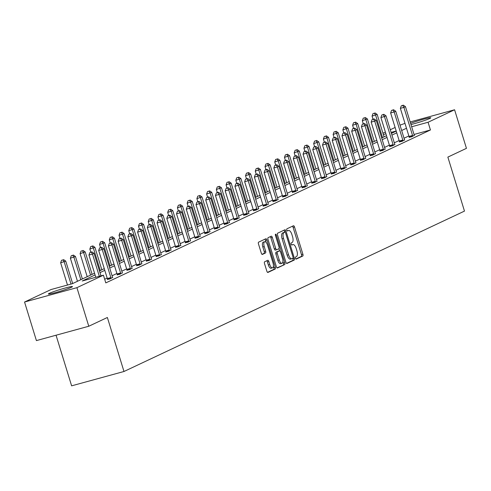 <?xml version="1.0" encoding="UTF-8"?>
<svg xmlns="http://www.w3.org/2000/svg" width="491" height="491" viewBox="0 0 491 491"><rect width="100%" height="100%" fill="white"/><g stroke="black" fill="none" stroke-linecap="round" stroke-linejoin="round"><path stroke-width="0.74" d="M295.49 258.248A1.111 0.466 74.7 0 0 296.208 259.119A1.111 0.466 74.7 0 0 296.245 259.107L302.751 256.044A1.59 0.669 74.7 0 0 302.898 254.24L294.508 226.977A1.59 0.669 74.7 0 0 293.477 225.737A1.59 0.669 74.7 0 0 293.434 225.756L286.928 228.818A1.111 0.466 74.7 0 0 286.824 230.083A1.111 0.466 74.7 0 0 287.548 230.948A1.111 0.466 74.7 0 0 287.579 230.936L288.42 230.543A5.082 2.142 74.7 0 1 288.567 230.488A5.082 2.142 74.7 0 1 291.869 234.465L292.568 236.736A5.082 2.142 74.7 0 1 292.102 242.505L291.261 242.904A1.111 0.466 74.7 0 0 291.157 244.162A1.111 0.466 74.7 0 0 291.881 245.034A1.111 0.466 74.7 0 0 291.912 245.021L292.753 244.628A5.082 2.142 74.7 0 1 292.9 244.573A5.082 2.142 74.7 0 1 296.202 248.55L296.902 250.821A5.082 2.142 74.7 0 1 296.435 256.59L295.588 256.989A1.111 0.466 74.7 0 0 295.49 258.248M49.364 293.323A12.619 0.841 162.9 0 1 62.768 288.714A12.619 0.841 162.9 0 1 72.459 286.584A12.619 0.841 162.9 0 1 71.441 287.272A12.619 0.841 162.9 0 1 58.036 291.881A12.619 0.841 162.9 0 1 48.339 294.005A12.619 0.841 162.9 0 1 49.364 293.323M410.599 123.345A12.619 0.841 162.9 0 1 423.488 119.239A12.619 0.841 162.9 0 1 430.791 117.791A12.619 0.841 162.9 0 1 429.772 118.478A12.619 0.841 162.9 0 1 410.973 124.548M264.655 261.764A1.59 0.669 74.7 0 0 264.508 263.569L266.858 271.216A1.59 0.669 74.7 0 0 267.89 272.456A1.59 0.669 74.7 0 0 267.939 272.437L275.163 269.037A1.59 0.669 74.7 0 0 275.31 267.233L266.926 239.976A1.59 0.669 74.7 0 0 265.889 238.73A1.59 0.669 74.7 0 0 265.846 238.749L258.622 242.149A1.59 0.669 74.7 0 0 258.475 243.953L261.316 253.19A1.59 0.669 74.7 0 0 262.347 254.436A1.59 0.669 74.7 0 0 262.397 254.418L265.484 252.963A1.59 0.669 74.7 0 0 265.631 251.159L264.226 246.58A4.247 1.786 74.7 0 1 264.741 241.707A4.247 1.786 74.7 0 1 267.497 245.034L273.021 262.98A4.247 1.786 74.7 0 1 272.505 267.847A4.247 1.786 74.7 0 1 269.743 264.526L268.822 261.531A1.59 0.669 74.7 0 0 267.791 260.291A1.59 0.669 74.7 0 0 267.748 260.304L264.655 261.764M410.169 121.946L454.586 109.769L466.45 148.343L447.86 157.102L464.474 211.099L123.984 371.491L107.369 317.487L88.779 326.245L76.915 287.671L24.55 302.026L51.064 289.537L72.294 283.718L94.542 273.235M454.586 109.769L428.072 122.259L411.654 126.764M95.07 274.942L82.2 281.005L103.429 275.187L105.798 282.896L430.441 129.974L428.072 122.259M103.429 275.187L76.915 287.671M285.903 262.243A1.59 0.669 74.7 0 0 286.934 263.489A1.59 0.669 74.7 0 0 286.983 263.471L294.207 260.064A1.59 0.669 74.7 0 0 294.355 258.26L285.965 231.003A1.59 0.669 74.7 0 0 284.933 229.757A1.59 0.669 74.7 0 0 284.89 229.776L277.667 233.182A1.59 0.669 74.7 0 0 277.519 234.986L285.903 262.243M284.688 264.551L277.458 267.957A1.59 0.669 74.7 0 1 277.415 267.969A1.59 0.669 74.7 0 1 276.384 266.73L267.994 239.467A1.59 0.669 74.7 0 1 268.141 237.669L271.235 236.208A1.59 0.669 74.7 0 1 271.278 236.189A1.59 0.669 74.7 0 1 272.315 237.435L275.715 248.489A1.59 0.669 74.7 0 0 276.746 249.735A1.59 0.669 74.7 0 0 276.789 249.716L278.845 248.753A1.59 0.669 74.7 0 0 278.992 246.948L275.451 235.441A1.111 0.466 74.7 0 1 275.586 234.164A1.111 0.466 74.7 0 1 276.304 235.036L284.829 262.746A1.59 0.669 74.7 0 1 284.688 264.551L277.053 267.865M56.048 335.218L71.618 385.84L123.984 371.491M430.441 129.974L414.023 134.473M408.862 135.964L404.038 138.235M399.128 140.543L394.304 142.813M389.394 145.127L384.576 147.398M379.666 149.712L374.842 151.983M369.932 154.297L365.114 156.568M360.198 158.881L355.38 161.152M350.47 163.466L345.646 165.737M340.736 168.051L335.918 170.322M331.008 172.636L326.184 174.906M321.274 177.22L316.45 179.491M311.54 181.805L306.722 184.076M301.812 186.39L296.987 188.661M292.077 190.974L287.253 193.245M282.343 195.553L277.525 197.824M272.615 200.138L267.791 202.409M262.881 204.722L258.063 206.993M253.147 209.307L248.329 211.578M243.419 213.892L238.595 216.163M233.685 218.477L228.867 220.747M223.957 223.061L219.133 225.332M214.223 227.646L209.399 229.917M204.489 232.231L199.671 234.502M194.761 236.815L189.937 239.086M185.027 241.4L180.203 243.671M175.293 245.985L170.475 248.256M165.565 250.563L160.741 252.834M155.831 255.148L151.013 257.419M146.097 259.733L141.279 262.004M136.369 264.318L131.545 266.588M126.635 268.902L121.817 271.173M116.907 273.487L112.083 275.758M107.173 278.072L104.675 279.25M409.169 137.277L411.697 136.786L414.343 135.32M399.441 141.862L401.969 141.365L404.615 139.904M389.707 146.447L392.235 145.95L394.881 144.489M379.973 151.032L382.501 150.534L385.147 149.074M370.245 155.616L372.773 155.119L375.419 153.658M360.511 160.201L363.039 159.704L365.685 158.243M350.783 164.786L353.311 164.289L355.95 162.828M341.049 169.364L343.577 168.873L346.223 167.413M331.315 173.949L333.843 173.458L336.488 171.997M321.587 178.534L324.115 178.043L326.754 176.582M311.853 183.118L314.381 182.627L317.026 181.161M302.118 187.703L304.647 187.212L307.292 185.745M292.39 192.288L294.919 191.797L297.564 190.33M282.656 196.873L285.185 196.375L287.83 194.915M272.922 201.457L275.451 200.96L278.096 199.499M263.194 206.042L265.723 205.545L268.368 204.084M253.46 210.627L255.989 210.13L258.634 208.669M243.732 215.211L246.261 214.714L248.9 213.254M233.998 219.796L236.527 219.299L239.172 217.838M224.264 224.375L226.793 223.884L229.438 222.423M214.536 228.959L217.065 228.468L219.704 227.008M204.802 233.544L207.331 233.053L209.976 231.592M195.068 238.129L197.597 237.638L200.242 236.171M185.34 242.714L187.869 242.223L190.514 240.756M175.606 247.298L178.135 246.807L180.78 245.34M165.872 251.883L168.401 251.386L171.046 249.925M156.144 256.468L158.673 255.971L161.318 254.51M146.41 261.052L148.939 260.555L151.584 259.095M136.682 265.637L139.205 265.14L141.85 263.679M126.948 270.222L129.477 269.725L132.122 268.264M117.214 274.807L119.743 274.309L122.388 272.849M107.486 279.385L110.015 278.894L112.654 277.433M400.018 125.162L404.983 123.364M88.779 326.245L36.414 340.601L24.55 302.026M382.943 133.208L385.374 132.061M390.284 129.747L395.108 127.476M396.194 130.999L391.1 132.392M385.914 133.816L383.348 134.522M99.452 270.922L104.276 268.651M109.186 266.337L114.004 264.066M118.92 261.758L123.738 259.487M128.648 257.174L133.472 254.903M138.382 252.589L143.2 250.318M148.11 248.004L152.934 245.733M157.844 243.419L162.668 241.149M167.578 238.835L172.396 236.564M177.306 234.25L182.13 231.979M187.04 229.665L191.864 227.394M196.774 225.081L201.592 222.81M206.502 220.496L211.326 218.225M216.236 215.911L221.054 213.64M225.97 211.326L230.788 209.056M235.698 206.748L240.522 204.477M245.432 202.163L250.25 199.892M255.16 197.578L259.985 195.308M264.894 192.994L269.719 190.723M274.629 188.409L279.447 186.138M284.357 183.824L289.181 181.553M294.091 179.24L298.915 176.969M303.825 174.655L308.643 172.384M313.553 170.07L318.377 167.799M323.287 165.485L328.105 163.215M333.021 160.901L337.839 158.63M342.749 156.316L347.573 154.045M352.483 151.737L357.301 149.467M362.211 147.153L367.035 144.882M371.945 142.568L376.769 140.297M381.679 137.983L386.497 135.712M391.407 133.399L396.231 131.128M406.487 128.249L401.663 130.52M396.753 132.834L391.935 135.105M387.025 137.412L382.201 139.683M377.291 141.997L372.473 144.268M367.556 146.582L362.739 148.853M357.829 151.167L353.004 153.438M348.094 155.751L343.277 158.022M338.367 160.336L333.542 162.607M328.632 164.921L323.808 167.192M318.898 169.505L314.08 171.776M309.17 174.09L304.346 176.361M299.436 178.675L294.612 180.946M289.702 183.26L284.884 185.53M279.974 187.844L275.15 190.115M270.24 192.423L265.422 194.694M260.506 197.008L255.688 199.278M250.778 201.592L245.954 203.863M241.044 206.177L236.226 208.448M231.316 210.762L226.492 213.033M221.582 215.346L216.758 217.617M211.848 219.931L207.03 222.202M202.12 224.516L197.296 226.787M192.386 229.101L187.562 231.371M182.652 233.685L177.834 235.956M172.924 238.27L168.1 240.541M163.19 242.849L158.372 245.126M153.456 247.433L148.638 249.704M143.728 252.018L138.904 254.289M133.994 256.603L129.176 258.874M124.266 261.187L119.442 263.458M114.532 265.772L109.708 268.043M104.798 270.357L99.98 272.628M291.642 244.929A5.082 2.142 74.7 0 0 291.593 244.935L292.753 244.628M287.309 230.844A5.082 2.142 74.7 0 0 287.26 230.85L288.42 230.543M295.895 258.99L301.333 256.431A1.59 0.669 74.7 0 0 301.48 254.626L293.096 227.37A1.59 0.669 74.7 0 0 292.421 226.228M284.811 232.225L284.553 231.39A1.59 0.669 74.7 0 0 283.884 230.254M286.572 263.385L292.789 260.451A1.59 0.669 74.7 0 0 292.937 258.653L292.826 258.291M292.882 258.26A1.111 0.466 74.7 0 0 292.986 257.002L285.621 233.072A1.111 0.466 74.7 0 0 284.903 232.2A1.111 0.466 74.7 0 0 284.866 232.212L283.982 232.63A5.082 2.142 74.7 0 0 283.51 238.399L288.542 254.755A5.082 2.142 74.7 0 0 291.844 258.739A5.082 2.142 74.7 0 0 291.992 258.683L292.882 258.26M283.522 232.587A1.111 0.466 74.7 0 0 283.485 232.593A1.111 0.466 74.7 0 0 283.454 232.605L284.866 232.212M291.691 258.763L290.58 259.07A5.082 2.142 74.7 0 1 290.433 259.125A5.082 2.142 74.7 0 1 287.131 255.148L282.098 238.792A5.082 2.142 74.7 0 1 282.564 233.022L283.454 232.605M276.697 249.741L275.377 250.103A1.59 0.669 74.7 0 1 275.328 250.122A1.59 0.669 74.7 0 1 274.297 248.876L270.897 237.822A1.59 0.669 74.7 0 0 270.228 236.687M278.962 248.655L279.637 250.846M282.92 261.519L283.417 263.133L284.829 262.746M279.244 259.96A4.247 1.786 74.7 0 0 282.006 263.286A4.247 1.786 74.7 0 0 282.521 258.419L280.576 252.098A1.59 0.669 74.7 0 0 279.539 250.852A1.59 0.669 74.7 0 0 279.496 250.87L277.446 251.834A1.59 0.669 74.7 0 0 277.298 253.638L279.244 259.96L277.826 260.353A4.247 1.786 74.7 0 0 280.588 263.673L282.006 263.286M278.176 251.232A1.59 0.669 74.7 0 0 278.127 251.239A1.59 0.669 74.7 0 0 278.078 251.257L279.496 250.87M277.826 260.353L275.881 254.025A1.59 0.669 74.7 0 1 276.028 252.227L278.078 251.257M283.27 264.937A1.59 0.669 74.7 0 0 283.417 263.133M272.505 267.847L271.087 268.239A4.247 1.786 74.7 0 1 268.332 264.913L267.411 261.918A1.59 0.669 74.7 0 0 266.736 260.782M264.741 241.707L263.323 242.1A4.247 1.786 74.7 0 0 262.808 246.967L264.226 246.58M261.985 254.332L264.072 253.35A1.59 0.669 74.7 0 0 264.219 251.545L262.808 246.967M266.134 242.388L265.508 240.363A1.59 0.669 74.7 0 0 264.839 239.221M267.527 272.352L273.751 269.424A1.59 0.669 74.7 0 0 273.892 267.62L273.419 266.079M384.066 136.854L377.162 114.409L372.061 116.115L373.019 119.215M374.394 113.212L372.976 113.599L374.394 113.212L375.603 115.146L382.507 137.59M375.014 112.918L377.162 114.409M372.061 116.115L372.976 113.599M412.71 136.308L412.679 136.062A1.62 0.681 74.7 0 0 412.544 135.467L403.903 107.388L405.468 106.651L414.103 134.73A1.62 0.681 74.7 0 0 414.324 135.289L414.435 135.498M409.199 137.468L409.138 137.032A1.62 0.681 74.7 0 0 409.009 136.437L400.368 108.358L403.903 107.388L402.694 105.455L403.32 105.16L401.282 105.841L402.694 105.455M401.282 105.841L400.368 108.358M405.468 106.651L403.32 105.16M374.332 141.439L367.428 118.994L362.333 120.7L363.285 123.8M364.66 117.797L363.242 118.184L364.66 117.797L365.869 119.73L372.773 142.175M365.286 117.502L367.428 118.994M362.333 120.7L363.242 118.184M364.604 146.023L357.7 123.579L352.599 125.285L353.551 128.384M354.925 122.376L353.514 122.768L354.925 122.376L356.135 124.315L363.045 146.76M355.552 122.087L357.7 123.579M352.599 125.285L353.514 122.768M402.976 140.892L402.945 140.647A1.62 0.681 74.7 0 0 402.81 140.052L394.175 111.973L395.734 111.236L404.369 139.315A1.62 0.681 74.7 0 0 404.596 139.874L404.701 140.082M399.465 142.052L399.404 141.617A1.62 0.681 74.7 0 0 399.275 141.021L390.633 112.942L394.175 111.973L392.966 110.033L393.586 109.745L391.548 110.426L392.966 110.033M391.548 110.426L390.633 112.942M395.734 111.236L393.586 109.745M393.248 145.477L393.211 145.232A1.62 0.681 74.7 0 0 393.082 144.636L384.441 116.557L386 115.821L394.641 143.9A1.62 0.681 74.7 0 0 394.862 144.458L394.967 144.667M389.731 146.637L389.676 146.201A1.62 0.681 74.7 0 0 389.541 145.606L380.906 117.527L384.441 116.557L383.232 114.618L383.858 114.323L381.814 115.011L383.232 114.618M381.814 115.011L380.906 117.527M386 115.821L383.858 114.323M354.87 150.608L347.966 128.163L342.865 129.869L343.823 132.969M345.198 126.96L343.78 127.353L345.198 126.96L346.407 128.9L353.311 151.345M345.817 126.672L347.966 128.163M342.865 129.869L343.78 127.353M345.136 155.193L338.231 132.748L333.137 134.454L334.089 137.548M335.463 131.545L334.046 131.938L335.463 131.545L336.673 133.484L343.577 155.929M336.09 131.25L338.231 132.748M333.137 134.454L334.046 131.938M335.408 159.778L328.504 137.333L323.403 139.039L324.355 142.132M325.729 136.13L324.318 136.516L325.729 136.13L326.945 138.069L333.849 160.514M326.355 135.835L328.504 137.333M323.403 139.039L324.318 136.516M383.514 150.062L383.483 149.816A1.62 0.681 74.7 0 0 383.348 149.221L374.713 121.142L376.272 120.405L384.907 148.485A1.62 0.681 74.7 0 0 385.128 149.037L385.239 149.252M380.003 151.222L379.942 150.786A1.62 0.681 74.7 0 0 379.813 150.191L371.171 122.112L374.713 121.142L373.498 119.203L374.124 118.908L372.086 119.589L373.498 119.203M372.086 119.589L371.171 122.112M376.272 120.405L374.124 118.908M373.78 154.647L373.749 154.401A1.62 0.681 74.7 0 0 373.614 153.806L364.979 125.721L366.538 124.99L375.179 153.069A1.62 0.681 74.7 0 0 375.4 153.622L375.505 153.83M370.269 155.807L370.214 155.371A1.62 0.681 74.7 0 0 370.079 154.775L361.437 126.69L364.979 125.721L363.77 123.787L364.39 123.493L362.352 124.174L363.77 123.787M362.352 124.174L361.437 126.69M366.538 124.99L364.39 123.493M364.052 159.231L364.015 158.986A1.62 0.681 74.7 0 0 363.886 158.39L355.245 130.305L356.804 129.575L365.445 157.654A1.62 0.681 74.7 0 0 365.666 158.206L365.77 158.415M360.535 160.391L360.48 159.956A1.62 0.681 74.7 0 0 360.345 159.36L351.709 131.275L355.245 130.305L354.036 128.372L354.662 128.077L352.618 128.759L354.036 128.372M352.618 128.759L351.709 131.275M356.804 129.575L354.662 128.077M354.318 163.816L354.287 163.571A1.62 0.681 74.7 0 0 354.152 162.975L345.517 134.89L347.076 134.16L355.711 162.239A1.62 0.681 74.7 0 0 355.932 162.791L356.043 163M350.807 164.976L350.746 164.54A1.62 0.681 74.7 0 0 350.617 163.945L341.975 135.86L345.517 134.89L344.301 132.957L344.928 132.662L342.89 133.343L344.301 132.957M342.89 133.343L341.975 135.86M347.076 134.16L344.928 132.662M344.584 168.395L344.553 168.155A1.62 0.681 74.7 0 0 344.424 167.554L335.783 139.475L337.342 138.744L345.983 166.823A1.62 0.681 74.7 0 0 346.204 167.376L346.308 167.584M341.073 169.561L341.018 169.125A1.62 0.681 74.7 0 0 340.883 168.523L332.247 140.444L335.783 139.475L334.574 137.541L335.193 137.247L333.156 137.928L334.574 137.541M333.156 137.928L332.247 140.444M337.342 138.744L335.193 137.247M334.856 172.979L334.819 172.74A1.62 0.681 74.7 0 0 334.69 172.138L326.049 144.059L327.607 143.323L336.249 171.408A1.62 0.681 74.7 0 0 336.47 171.96L336.58 172.169M331.345 174.145L331.284 173.71A1.62 0.681 74.7 0 0 331.149 173.108L322.513 145.029L326.049 144.059L324.839 142.126L325.465 141.831L323.428 142.513L324.839 142.126M323.428 142.513L322.513 145.029M327.607 143.323L325.465 141.831M325.122 177.564L325.091 177.325A1.62 0.681 74.7 0 0 324.956 176.723L316.321 148.644L317.88 147.908L326.515 175.993A1.62 0.681 74.7 0 0 326.742 176.545L326.846 176.754M321.611 178.73L321.55 178.294A1.62 0.681 74.7 0 0 321.421 177.693L312.779 149.614L316.321 148.644L315.105 146.711L315.731 146.416L313.694 147.097L315.105 146.711M313.694 147.097L312.779 149.614M317.88 147.908L315.731 146.416M315.388 182.149L315.357 181.903A1.62 0.681 74.7 0 0 315.228 181.308L306.587 153.229L308.145 152.492L316.787 180.571A1.62 0.681 74.7 0 0 317.008 181.13L317.112 181.339M311.877 183.309L311.822 182.879A1.62 0.681 74.7 0 0 311.687 182.278L303.051 154.199L306.587 153.229L305.377 151.296L306.003 151.001L303.96 151.682L305.377 151.296M303.96 151.682L303.051 154.199M308.145 152.492L306.003 151.001M305.66 186.733L305.629 186.488A1.62 0.681 74.7 0 0 305.494 185.893L296.852 157.814L298.418 157.077L307.053 185.156A1.62 0.681 74.7 0 0 307.274 185.715L307.384 185.923M302.149 187.893L302.088 187.458A1.62 0.681 74.7 0 0 301.959 186.862L293.317 158.783L296.852 157.814L295.643 155.88L296.269 155.586L294.232 156.267L295.643 155.88M294.232 156.267L293.317 158.783M298.418 157.077L296.269 155.586M295.926 191.318L295.895 191.073A1.62 0.681 74.7 0 0 295.76 190.477L287.125 162.398L288.683 161.662L297.319 189.741A1.62 0.681 74.7 0 0 297.546 190.299L297.65 190.508M292.415 192.478L292.354 192.042A1.62 0.681 74.7 0 0 292.225 191.447L283.583 163.368L287.125 162.398L285.915 160.459L286.535 160.17L284.498 160.852L285.915 160.459M284.498 160.852L283.583 163.368M288.683 161.662L286.535 160.17M286.198 195.903L286.161 195.657A1.62 0.681 74.7 0 0 286.032 195.062L277.39 166.983L278.949 166.246L287.591 194.326A1.62 0.681 74.7 0 0 287.812 194.884L287.916 195.093M282.681 197.063L282.626 196.627A1.62 0.681 74.7 0 0 282.491 196.032L273.855 167.953L277.39 166.983L276.181 165.044L276.807 164.755L274.764 165.436L276.181 165.044M274.764 165.436L273.855 167.953M278.949 166.246L276.807 164.755M276.464 200.488L276.433 200.242A1.62 0.681 74.7 0 0 276.298 199.647L267.663 171.568L269.221 170.831L277.857 198.91A1.62 0.681 74.7 0 0 278.078 199.469L278.188 199.677M272.953 201.648L272.892 201.212A1.62 0.681 74.7 0 0 272.763 200.616L264.121 172.537L267.663 171.568L266.447 169.628L267.073 169.334L265.036 170.021L266.447 169.628M265.036 170.021L264.121 172.537M269.221 170.831L267.073 169.334M266.73 205.072L266.699 204.827A1.62 0.681 74.7 0 0 266.564 204.231L257.928 176.152L259.487 175.416L268.129 203.495A1.62 0.681 74.7 0 0 268.35 204.047L268.454 204.256M263.219 206.232L263.158 205.797A1.62 0.681 74.7 0 0 263.029 205.201L254.387 177.122L257.928 176.152L256.719 174.213L257.339 173.918L255.302 174.6L256.719 174.213M255.302 174.6L254.387 177.122M259.487 175.416L257.339 173.918M257.002 209.657L256.965 209.411A1.62 0.681 74.7 0 0 256.836 208.816L248.194 180.731L249.753 180.001L258.395 208.08A1.62 0.681 74.7 0 0 258.616 208.632L258.72 208.841M253.485 210.817L253.43 210.381A1.62 0.681 74.7 0 0 253.295 209.786L244.659 181.701L248.194 180.731L246.985 178.798L247.611 178.503L245.568 179.184L246.985 178.798M245.568 179.184L244.659 181.701M249.753 180.001L247.611 178.503M247.268 214.242L247.237 213.996A1.62 0.681 74.7 0 0 247.102 213.401L238.466 185.316L240.025 184.585L248.661 212.664A1.62 0.681 74.7 0 0 248.882 213.217L248.992 213.425M243.757 215.402L243.696 214.966A1.62 0.681 74.7 0 0 243.567 214.371L234.925 186.285L238.466 185.316L237.251 183.382L237.877 183.088L235.84 183.769L237.251 183.382M235.84 183.769L234.925 186.285M240.025 184.585L237.877 183.088M237.534 218.826L237.503 218.581A1.62 0.681 74.7 0 0 237.374 217.986L228.732 189.9L230.291 189.17L238.933 217.249A1.62 0.681 74.7 0 0 239.154 217.801L239.258 218.01M234.023 219.986L233.968 219.551A1.62 0.681 74.7 0 0 233.833 218.955L225.197 190.87L228.732 189.9L227.523 187.967L228.143 187.672L226.106 188.354L227.523 187.967M226.106 188.354L225.197 190.87M230.291 189.17L228.143 187.672M227.806 223.405L227.769 223.166A1.62 0.681 74.7 0 0 227.64 222.564L218.998 194.485L220.557 193.755L229.199 221.834A1.62 0.681 74.7 0 0 229.42 222.386L229.53 222.595M224.289 224.571L224.234 224.135A1.62 0.681 74.7 0 0 224.099 223.534L215.463 195.455L218.998 194.485L217.789 192.552L218.415 192.257L216.378 192.938L217.789 192.552M216.378 192.938L215.463 195.455M220.557 193.755L218.415 192.257M218.072 227.99L218.041 227.75A1.62 0.681 74.7 0 0 217.906 227.149L209.27 199.07L210.829 198.333L219.465 226.419A1.62 0.681 74.7 0 0 219.692 226.971L219.796 227.18M214.561 229.156L214.499 228.72A1.62 0.681 74.7 0 0 214.371 228.119L205.729 200.04L209.27 199.07L208.055 197.137L208.681 196.842L206.643 197.523L208.055 197.137M206.643 197.523L205.729 200.04M210.829 198.333L208.681 196.842M208.337 232.574L208.307 232.335A1.62 0.681 74.7 0 0 208.178 231.734L199.536 203.655L201.095 202.918L209.737 231.003A1.62 0.681 74.7 0 0 209.958 231.556L210.062 231.764M204.827 233.741L204.772 233.305A1.62 0.681 74.7 0 0 204.637 232.703L196.001 204.624L199.536 203.655L198.327 201.721L198.947 201.427L196.909 202.108L198.327 201.721M196.909 202.108L196.001 204.624M201.095 202.918L198.947 201.427M325.674 164.362L318.769 141.917L313.669 143.618L314.627 146.717M316.001 140.714L314.584 141.101L316.001 140.714L317.211 142.648L324.115 165.099M316.621 140.42L318.769 141.917M313.669 143.618L314.584 141.101M315.946 168.947L309.035 146.502L303.941 148.202L304.893 151.302M306.267 145.299L304.85 145.686L306.267 145.299L307.476 147.232L314.381 169.683M306.893 145.005L309.035 146.502M303.941 148.202L304.85 145.686M306.212 173.532L299.307 151.087L294.207 152.787L295.165 155.886M296.533 149.884L295.122 150.271L296.533 149.884L297.749 151.817L304.653 174.268M297.159 149.589L299.307 151.087M294.207 152.787L295.122 150.271M296.478 178.116L289.573 155.665L284.479 157.372L285.431 160.471M286.805 154.469L285.388 154.855L286.805 154.469L288.014 156.402L294.919 178.847M287.425 154.174L289.573 155.665M284.479 157.372L285.388 154.855M286.75 182.701L279.839 160.25L274.745 161.956L275.697 165.056M277.071 159.053L275.66 159.44L277.071 159.053L278.28 160.987L285.185 183.431M277.697 158.759L279.839 160.25M274.745 161.956L275.66 159.44M277.016 187.286L270.111 164.835L265.011 166.541L265.969 169.641M267.343 163.638L265.926 164.025L267.343 163.638L268.552 165.571L275.457 188.016M267.963 163.343L270.111 164.835M265.011 166.541L265.926 164.025M267.282 191.864L260.377 169.42L255.283 171.126L256.234 174.225M257.609 168.223L256.192 168.609L257.609 168.223L258.818 170.156L265.723 192.601M258.235 167.928L260.377 169.42M255.283 171.126L256.192 168.609M257.554 196.449L250.649 174.004L245.549 175.71L246.5 178.81M247.875 172.807L246.464 173.194L247.875 172.807L249.084 174.741L255.995 197.186M248.501 172.513L250.649 174.004M245.549 175.71L246.464 173.194M247.82 201.034L240.915 178.589L235.815 180.295L236.772 183.395M238.147 177.386L236.73 177.779L238.147 177.386L239.356 179.325L246.261 201.77M238.767 177.098L240.915 178.589M235.815 180.295L236.73 177.779M238.086 205.619L231.181 183.174L226.087 184.88L227.038 187.979M228.413 181.971L226.995 182.364L228.413 181.971L229.622 183.91L236.527 206.355M229.039 181.676L231.181 183.174M226.087 184.88L226.995 182.364M228.358 210.203L221.453 187.758L216.353 189.465L217.304 192.558M218.679 186.555L217.268 186.942L218.679 186.555L219.894 188.495L226.799 210.94M219.305 186.261L221.453 187.758M216.353 189.465L217.268 186.942M218.624 214.788L211.719 192.343L206.619 194.049L207.576 197.143M208.951 191.14L207.533 191.527L208.951 191.14L210.16 193.08L217.065 215.524M209.571 190.846L211.719 192.343M206.619 194.049L207.533 191.527M208.896 219.373L201.985 196.928L196.891 198.628L197.842 201.727M199.217 195.725L197.799 196.112L199.217 195.725L200.426 197.658L207.331 220.109M199.843 195.43L201.985 196.928M196.891 198.628L197.799 196.112M199.162 223.957L192.257 201.513L187.157 203.213L188.108 206.312M189.483 200.31L188.071 200.696L189.483 200.31L190.698 202.243L197.603 224.694M190.109 200.015L192.257 201.513M187.157 203.213L188.071 200.696M189.428 228.542L182.523 206.097L177.429 207.797L178.38 210.897M179.755 204.894L178.337 205.281L179.755 204.894L180.964 206.828L187.869 229.272M180.375 204.6L182.523 206.097M177.429 207.797L178.337 205.281M179.7 233.127L172.789 210.676L167.695 212.382L168.646 215.481M170.021 209.479L168.609 209.866L170.021 209.479L171.23 211.412L178.135 233.857M170.647 209.184L172.789 210.676M167.695 212.382L168.609 209.866M169.966 237.712L163.061 215.261L157.961 216.967L158.918 220.066M160.287 214.064L158.875 214.45L160.287 214.064L161.502 215.997L168.407 238.442M160.913 213.769L163.061 215.261M157.961 216.967L158.875 214.45M160.232 242.296L153.327 219.845L148.233 221.551L149.184 224.651M150.559 218.648L149.141 219.035L150.559 218.648L151.768 220.582L158.673 243.027M151.185 218.354L153.327 219.845M148.233 221.551L149.141 219.035M150.504 246.875L143.599 224.43L138.499 226.136L139.45 229.236M140.825 223.233L139.413 223.62L140.825 223.233L142.034 225.166L148.945 247.611M141.451 222.939L143.599 224.43M138.499 226.136L139.413 223.62M140.77 251.46L133.865 229.015L128.765 230.721L129.722 233.82M131.097 227.818L129.679 228.205L131.097 227.818L132.306 229.751L139.211 252.196M131.717 227.523L133.865 229.015M128.765 230.721L129.679 228.205M198.61 237.159L198.579 236.914A1.62 0.681 74.7 0 0 198.444 236.318L189.802 208.239L191.367 207.503L200.003 235.582A1.62 0.681 74.7 0 0 200.224 236.14L200.334 236.349M195.099 238.319L195.037 237.883A1.62 0.681 74.7 0 0 194.909 237.288L186.267 209.209L189.802 208.239L188.593 206.306L189.219 206.011L187.181 206.693L188.593 206.306M187.181 206.693L186.267 209.209M191.367 207.503L189.219 206.011M188.875 241.744L188.845 241.498A1.62 0.681 74.7 0 0 188.71 240.903L180.074 212.824L181.633 212.087L190.269 240.167A1.62 0.681 74.7 0 0 190.496 240.725L190.6 240.934M185.365 242.904L185.303 242.468A1.62 0.681 74.7 0 0 185.175 241.873L176.533 213.794L180.074 212.824L178.865 210.891L179.485 210.596L177.447 211.277L178.865 210.891M177.447 211.277L176.533 213.794M181.633 212.087L179.485 210.596M179.147 246.329L179.111 246.083A1.62 0.681 74.7 0 0 178.982 245.488L170.34 217.409L171.899 216.672L180.541 244.751A1.62 0.681 74.7 0 0 180.762 245.31L180.866 245.518M175.631 247.489L175.575 247.053A1.62 0.681 74.7 0 0 175.44 246.457L166.805 218.378L170.34 217.409L169.131 215.469L169.757 215.181L167.713 215.862L169.131 215.469M167.713 215.862L166.805 218.378M171.899 216.672L169.757 215.181M169.413 250.913L169.383 250.668A1.62 0.681 74.7 0 0 169.248 250.072L160.612 221.993L162.171 221.257L170.807 249.336A1.62 0.681 74.7 0 0 171.028 249.894L171.138 250.103M165.903 252.073L165.841 251.638A1.62 0.681 74.7 0 0 165.713 251.042L157.071 222.963L160.612 221.993L159.397 220.054L160.023 219.765L157.985 220.447L159.397 220.054M157.985 220.447L157.071 222.963M162.171 221.257L160.023 219.765M131.036 256.044L124.131 233.599L119.037 235.306L119.988 238.405M121.363 232.396L119.945 232.789L121.363 232.396L122.572 234.336L129.477 256.781M121.989 232.108L124.131 233.599M119.037 235.306L119.945 232.789M159.679 255.498L159.649 255.252A1.62 0.681 74.7 0 0 159.514 254.657L150.878 226.578L152.437 225.842L161.079 253.921A1.62 0.681 74.7 0 0 161.3 254.479L161.404 254.688M156.169 256.658L156.107 256.222A1.62 0.681 74.7 0 0 155.978 255.627L147.337 227.548L150.878 226.578L149.669 224.639L150.289 224.344L148.251 225.031L149.669 224.639M148.251 225.031L147.337 227.548M152.437 225.842L150.289 224.344M121.308 260.629L114.403 238.184L109.303 239.89L110.254 242.99M111.629 236.981L110.217 237.374L111.629 236.981L112.844 238.921L119.749 261.365M112.255 236.687L114.403 238.184M109.303 239.89L110.217 237.374M149.951 260.083L149.915 259.837A1.62 0.681 74.7 0 0 149.786 259.242L141.144 231.163L142.703 230.426L151.345 258.505A1.62 0.681 74.7 0 0 151.566 259.058L151.67 259.266M146.435 261.243L146.379 260.807A1.62 0.681 74.7 0 0 146.244 260.212L137.609 232.133L141.144 231.163L139.935 229.223L140.561 228.929L138.517 229.61L139.935 229.223M138.517 229.61L137.609 232.133M142.703 230.426L140.561 228.929M111.574 265.214L104.669 242.769L99.569 244.475L100.526 247.568M101.901 241.566L100.483 241.953L101.901 241.566L103.11 243.505L110.015 265.95M102.521 241.271L104.669 242.769M99.569 244.475L100.483 241.953M140.217 264.667L140.187 264.422A1.62 0.681 74.7 0 0 140.052 263.827L131.416 235.741L132.975 235.011L141.611 263.09A1.62 0.681 74.7 0 0 141.831 263.642L141.942 263.851M136.707 265.827L136.645 265.392A1.62 0.681 74.7 0 0 136.516 264.796L127.875 236.711L131.416 235.741L130.201 233.808L130.827 233.513L128.789 234.195L130.201 233.808M128.789 234.195L127.875 236.711M132.975 235.011L130.827 233.513M101.846 269.798L94.935 247.354L89.841 249.06L90.792 252.153M92.167 246.151L90.749 246.537L92.167 246.151L93.376 248.084L100.281 270.535M92.793 245.856L94.935 247.354M89.841 249.06L90.749 246.537M130.483 269.252L130.453 269.007A1.62 0.681 74.7 0 0 130.324 268.411L121.682 240.326L123.241 239.596L131.883 267.675A1.62 0.681 74.7 0 0 132.104 268.227L132.208 268.436M126.973 270.412L126.917 269.976A1.62 0.681 74.7 0 0 126.782 269.381L118.147 241.296L121.682 240.326L120.473 238.393L121.093 238.098L119.055 238.779L120.473 238.393M119.055 238.779L118.147 241.296M123.241 239.596L121.093 238.098M92.112 274.383L85.207 251.938L80.107 253.638L87.202 276.697M82.433 250.735L81.021 251.122L82.433 250.735L83.648 252.669L90.553 275.12M83.059 250.441L85.207 251.938M80.107 253.638L81.021 251.122M120.755 273.831L120.718 273.591A1.62 0.681 74.7 0 0 120.59 272.99L111.948 244.911L113.507 244.18L122.149 272.26A1.62 0.681 74.7 0 0 122.369 272.812L122.48 273.021M117.239 274.997L117.183 274.561A1.62 0.681 74.7 0 0 117.048 273.966L108.413 245.881L111.948 244.911L110.739 242.977L111.365 242.683L109.327 243.364L110.739 242.977M109.327 243.364L108.413 245.881M113.507 244.18L111.365 242.683M82.378 278.968L75.473 256.523L70.379 258.223L77.468 281.282M72.705 255.32L71.287 255.707L72.705 255.32L73.914 257.253L80.819 279.704M73.325 255.025L75.473 256.523M70.379 258.223L71.287 255.707M111.021 278.415L110.991 278.176A1.62 0.681 74.7 0 0 110.856 277.575L102.22 249.496L103.779 248.759L112.414 276.844A1.62 0.681 74.7 0 0 112.642 277.397L112.746 277.605M107.511 279.582L107.449 279.146A1.62 0.681 74.7 0 0 107.32 278.544L98.679 250.465L102.22 249.496L101.005 247.562L101.631 247.268L99.593 247.949L101.005 247.562M99.593 247.949L98.679 250.465M103.779 248.759L101.631 247.268M72.65 283.553L65.739 261.108L60.645 262.808L67.482 285.038M62.971 259.905L61.559 260.291L62.971 259.905L64.18 261.838L71.023 284.068M63.597 259.61L65.739 261.108M60.645 262.808L61.559 260.291M99.323 276.31L92.486 254.08L94.045 253.344L100.974 275.856M95.788 277.28L88.951 255.05L92.486 254.08L91.277 252.147L91.897 251.852L89.859 252.534L91.277 252.147M89.859 252.534L88.951 255.05M94.045 253.344L91.897 251.852M293.096 227.37L294.508 226.977M301.48 254.626L302.898 254.24M301.333 256.431L302.751 256.044M284.553 231.39L285.965 231.003M292.937 258.653L294.355 258.26M292.789 260.451L294.207 260.064M282.564 233.022L283.982 232.63M282.098 238.792L283.51 238.399M287.131 255.148L288.542 254.755M270.897 237.822L272.315 237.435M274.297 248.876L275.715 248.489M275.408 235.281L276.304 235.036M276.028 252.227L277.446 251.834M275.881 254.025L277.298 253.638M267.411 261.918L268.822 261.531M268.332 264.913L269.743 264.526M264.219 251.545L265.631 251.159M264.072 253.35L265.484 252.963M265.508 240.363L266.926 239.976M273.892 267.62L275.31 267.233M273.751 269.424L275.163 269.037M412.679 136.062L409.138 137.032M412.544 135.467L409.009 136.437M402.945 140.647L399.404 141.617M402.81 140.052L399.275 141.021M393.211 145.232L389.676 146.201M393.082 144.636L389.541 145.606M383.483 149.816L379.942 150.786M383.348 149.221L379.813 150.191M373.749 154.401L370.214 155.371M373.614 153.806L370.079 154.775M364.015 158.986L360.48 159.956M363.886 158.39L360.345 159.36M354.287 163.571L350.746 164.54M354.152 162.975L350.617 163.945M344.553 168.155L341.018 169.125M344.424 167.554L340.883 168.523M334.819 172.74L331.284 173.71M334.69 172.138L331.149 173.108M325.091 177.325L321.55 178.294M324.956 176.723L321.421 177.693M315.357 181.903L311.822 182.879M315.228 181.308L311.687 182.278M305.629 186.488L302.088 187.458M305.494 185.893L301.959 186.862M295.895 191.073L292.354 192.042M295.76 190.477L292.225 191.447M286.161 195.657L282.626 196.627M286.032 195.062L282.491 196.032M276.433 200.242L272.892 201.212M276.298 199.647L272.763 200.616M266.699 204.827L263.158 205.797M266.564 204.231L263.029 205.201M256.965 209.411L253.43 210.381M256.836 208.816L253.295 209.786M247.237 213.996L243.696 214.966M247.102 213.401L243.567 214.371M237.503 218.581L233.968 219.551M237.374 217.986L233.833 218.955M227.769 223.166L224.234 224.135M227.64 222.564L224.099 223.534M218.041 227.75L214.499 228.72M217.906 227.149L214.371 228.119M208.307 232.335L204.772 233.305M208.178 231.734L204.637 232.703M198.579 236.914L195.037 237.883M198.444 236.318L194.909 237.288M188.845 241.498L185.303 242.468M188.71 240.903L185.175 241.873M179.111 246.083L175.575 247.053M178.982 245.488L175.44 246.457M169.383 250.668L165.841 251.638M169.248 250.072L165.713 251.042M159.649 255.252L156.107 256.222M159.514 254.657L155.978 255.627M149.915 259.837L146.379 260.807M149.786 259.242L146.244 260.212M140.187 264.422L136.645 265.392M140.052 263.827L136.516 264.796M130.453 269.007L126.917 269.976M130.324 268.411L126.782 269.381M120.718 273.591L117.183 274.561M120.59 272.99L117.048 273.966M110.991 278.176L107.449 279.146M110.856 277.575L107.32 278.544M291.586 244.929L292.9 244.573M287.253 230.844L288.567 230.488M283.485 232.593L284.903 232.2M290.433 259.125L291.844 258.739M275.328 250.122L276.746 249.735M278.127 251.239L279.539 250.852"/></g></svg>
